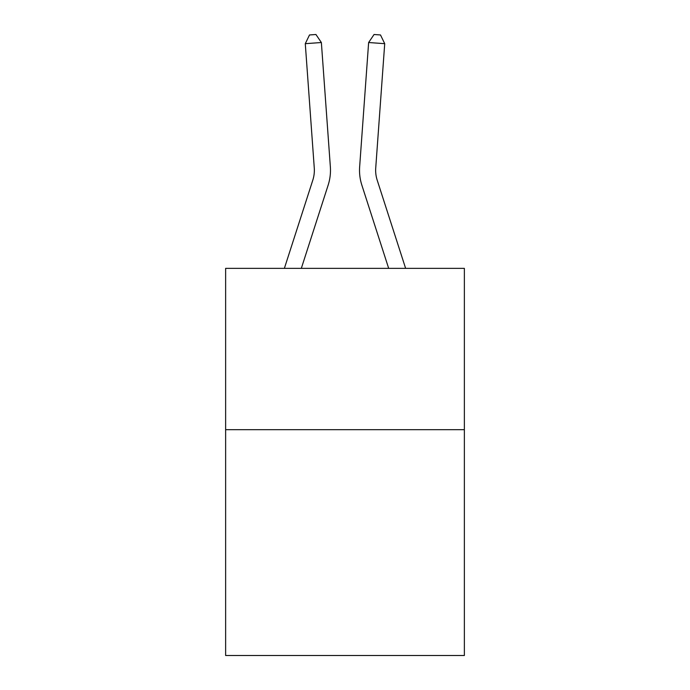 <?xml version="1.0" encoding="UTF-8"?>
<svg xmlns="http://www.w3.org/2000/svg" width="690" height="690" viewBox="0 0 690 690"><rect width="100%" height="100%" fill="white"/><g stroke="black" fill="none" stroke-linecap="round" stroke-linejoin="round"><path stroke-width="1.03" d="M464.37 429.672L464.37 655.5L225.63 655.5L225.63 268.367L464.37 268.367L464.37 429.672L225.63 429.672M330.355 166.799L321.368 42.521L330.355 166.799A48.395 48.395 136.5 0 1 328.147 185.144L301.323 268.367M284.375 268.367L312.794 180.194A32.258 32.258 -43.5 0 0 314.269 167.963L305.282 43.677L309.5 34.966L315.934 34.5L321.368 42.521L305.282 43.677M405.625 268.367L377.206 180.194A32.258 32.258 43.5 0 1 375.731 167.963L384.718 43.677L368.632 42.521L359.645 166.799A48.395 48.395 18.7 0 0 361.853 185.144L388.677 268.367L361.853 185.144M312.794 180.194A32.258 32.258 -43.5 0 0 314.269 167.963A32.258 32.258 -43.5 0 1 312.794 180.194A32.258 32.258 -43.5 0 0 314.269 167.963A32.258 32.258 -43.5 0 1 312.794 180.194A32.258 32.258 -43.5 0 0 314.269 167.963A32.258 32.258 -43.5 0 1 312.794 180.194A32.258 32.258 -43.5 0 0 314.269 167.963A32.258 32.258 -43.5 0 1 312.794 180.194A32.258 32.258 -43.5 0 0 314.269 167.963A32.258 32.258 -43.5 0 1 312.794 180.194A32.258 32.258 -43.5 0 0 314.269 167.963A32.258 32.258 -43.5 0 1 312.794 180.194A32.258 32.258 -43.5 0 0 314.269 167.963A32.258 32.258 -43.5 0 1 312.794 180.194A32.258 32.258 -43.5 0 0 314.269 167.963M377.206 180.194A32.258 32.258 -161.3 0 1 375.731 167.963A32.258 32.258 -161.3 0 0 377.206 180.194A32.258 32.258 -161.3 0 1 375.731 167.963A32.258 32.258 -161.3 0 0 377.206 180.194A32.258 32.258 -161.3 0 1 375.731 167.963A32.258 32.258 -161.3 0 0 377.206 180.194A32.258 32.258 -161.3 0 1 375.731 167.963A32.258 32.258 -161.3 0 0 377.206 180.194A32.258 32.258 -161.3 0 1 375.731 167.963A32.258 32.258 -161.3 0 0 377.206 180.194A32.258 32.258 -161.3 0 1 375.731 167.963A32.258 32.258 -161.3 0 0 377.206 180.194A32.258 32.258 -161.3 0 1 375.731 167.963A32.258 32.258 -161.3 0 0 377.206 180.194A32.258 32.258 -161.3 0 1 375.731 167.963M384.718 43.677L380.501 34.966L374.066 34.5L368.632 42.521L359.645 166.799"/></g></svg>

